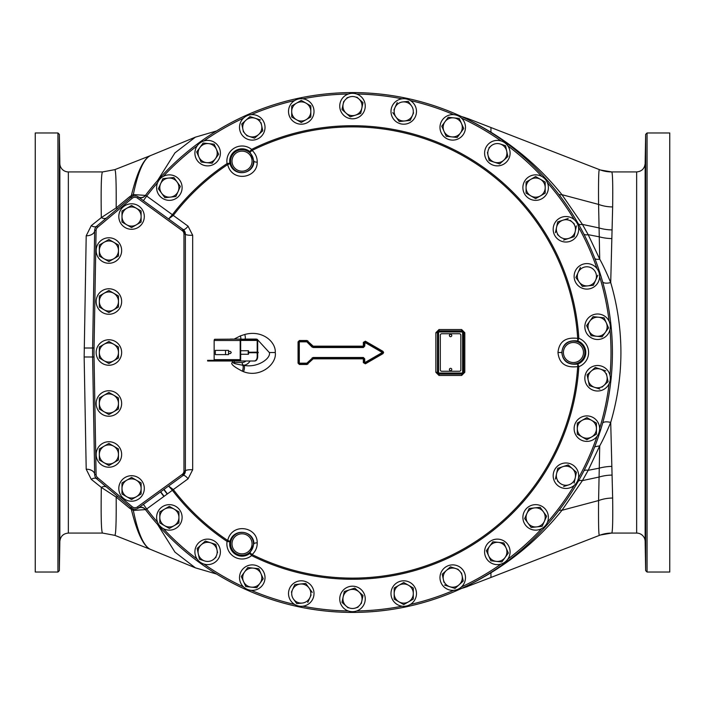 <?xml version="1.0" encoding="UTF-8"?>
<svg xmlns="http://www.w3.org/2000/svg" width="705" height="705" viewBox="0 0 705 705"><rect width="100%" height="100%" fill="white"/><g stroke="black" fill="none" stroke-linecap="round" stroke-linejoin="round"><path stroke-width="1.06" d="M96.153 403.489A12.743 12.743 0 0 1 108.896 390.737A12.743 12.743 0 0 1 121.648 403.489A12.743 12.743 0 0 1 108.896 416.232A12.743 12.743 0 0 1 96.153 403.489M118.458 397.964L108.896 392.447L118.458 397.964L118.458 409.006L108.896 414.531L99.334 409.006L108.896 414.531M108.834 392.482L99.396 397.928M108.958 414.496L118.396 409.041M188.05 478.836L192.676 469.759L192.676 235.241L188.05 226.164L173.289 215.439A225.618 225.618 0 0 1 227.697 164.547A2.829 1.075 168.7 0 0 229.848 163.137C233.399 177.722 254.082 174.382 253.888 161.163L249.834 151.593A2.829 1.075 131.3 0 0 252.126 150.438A225.618 225.618 0 0 1 577.677 338.391C565.63 336.928 559.065 341.634 557.972 352.5C559.065 363.366 565.63 368.072 577.677 366.609A225.618 225.618 0 0 1 252.126 554.562C255.633 551.248 257.316 547.344 257.202 542.868C257.598 526.732 232.015 522.22 227.697 540.453A225.618 225.618 0 0 1 173.307 489.578L188.05 478.836A5.666 2.115 54 0 0 183.044 475.54A5.666 5.666 0 0 0 185.38 470.958L185.38 234.042A5.666 5.666 0 0 0 183.044 229.46L138.268 196.933A5.666 5.666 0 0 0 131.297 197.171L96.7 226.208A5.666 5.666 0 0 0 94.673 230.447L92.619 347.962A259.916 259.916 0 0 0 92.619 357.038L94.673 474.553A5.666 5.666 0 0 0 96.7 478.792L131.297 507.829A5.666 5.666 0 0 0 138.268 508.067L183.177 475.434M138.33 508.023L137.951 508.287A5.666 5.666 0 0 1 134.955 509.151A5.666 5.666 0 0 0 137.951 508.287A5.666 5.666 0 0 1 145.477 509.653L146.71 508.939A258.506 258.506 0 0 0 157.603 522.326M182.207 474.395A4.248 4.248 0 0 0 183.961 470.958L183.961 234.042A4.248 4.248 0 0 0 182.207 230.606L137.431 198.079A4.248 4.248 0 0 0 132.205 198.255L97.607 227.292A4.248 4.248 0 0 0 96.091 230.473L94.038 347.988A258.506 258.506 0 0 0 94.038 357.012L96.091 474.527A4.248 4.248 0 0 0 97.607 477.708L132.205 506.745A4.248 4.248 0 0 0 137.431 506.921L182.207 474.395L183.044 475.54L185.362 471.354M192.676 235.241A5.666 1.251 -0 0 1 185.38 234.042L183.044 229.46L168.574 218.947L173.289 215.439L172.39 214.717L168.574 218.947L137.951 196.713A5.666 5.666 0 0 0 134.955 195.849L135.386 195.867M183.177 229.566L183.044 229.46A5.666 2.115 -54 0 0 188.05 226.164M140.454 197.559A5.666 5.666 -57.8 0 1 138.524 197.021A5.666 5.666 -57.8 0 0 140.454 197.559A5.666 5.666 0 0 1 137.977 196.713A5.666 5.666 0 0 0 145.477 195.347A259.916 259.916 0 0 1 527.763 160.564A259.916 259.916 0 0 1 527.763 544.436A259.916 259.916 0 0 1 145.477 509.653M140.454 507.441A5.666 5.666 0 0 0 137.977 508.287M143.379 504.357L146.71 508.939L172.39 490.283L168.574 486.053L173.289 489.561L172.39 490.283A226.763 226.763 0 0 0 227.063 541.414A15.166 15.166 0 0 0 251.614 555.593L249.834 553.407L253.888 543.837C254.082 530.618 233.399 527.278 229.848 541.863A2.829 1.075 11.3 0 0 227.697 540.453L227.063 541.414L229.848 541.863A12.346 12.346 0 0 0 249.834 553.407A2.829 1.075 48.7 0 1 252.126 554.562L251.614 555.593A226.763 226.763 0 0 0 578.823 366.679A15.166 15.166 0 0 0 578.823 338.321L577.818 340.956C568.045 339.872 562.722 343.723 561.841 352.5C562.722 361.277 568.045 365.128 577.818 364.044L577.677 366.609L578.823 366.679L577.818 364.044A12.346 12.346 0 0 0 577.818 340.956L577.677 338.391L578.823 338.321A226.763 226.763 0 0 0 251.614 149.407A15.166 15.166 0 0 0 227.063 163.586L229.848 163.137A12.346 12.346 0 0 1 249.834 151.593L251.614 149.407L252.126 150.438C255.633 153.752 257.316 157.656 257.202 162.132A2.829 0.969 1.8 0 1 253.888 161.163M257.202 162.132C257.598 178.268 232.007 182.78 227.697 164.547L227.063 163.586A226.763 226.763 0 0 0 172.39 214.717L146.71 196.06L143.379 200.643M232.43 360.995L232.342 362.458C230.279 363.736 233.602 366.644 242.317 371.183L243.516 371.694C260.709 378.294 277.074 363.639 275.258 352.5C276.087 342.348 262.798 329.57 244.767 334.478L240.405 335.888L234.183 339.07M298.065 341.863L298.065 363.137L299.422 364.494L306.957 364.494L313.17 358.836L363.339 358.836L363.339 362.643L365.375 363.815L382.938 353.672L383.617 352.5L382.938 351.328L365.375 341.185L363.339 342.357L363.339 346.164L313.17 346.164L306.957 340.506L299.422 340.506L298.065 341.863L299.246 341.176M435.849 352.5L435.849 332.716L439.021 329.543L461.634 329.543L464.807 332.716L464.807 372.284L461.634 375.457L439.021 375.457L435.849 372.284L435.849 352.5M192.676 469.759A5.666 1.251 0 0 0 185.38 470.958L183.961 470.958M234.227 360.995L234.236 362.529C231.998 362.987 234.791 363.877 242.599 365.19L243.833 365.375C258.092 368.142 271.337 357.911 269.301 352.5L257.457 339.607M232.342 362.458L242.15 362.529A2.829 2 90 0 0 243.463 365.19A12.69 8.971 -90 0 0 250.125 360.995M240.405 335.888A4.283 1.322 -107.7 0 1 240.819 339.07M244.767 334.478A4.944 1.586 -109 0 1 245.005 339.017L244.706 339.07M255.404 339.07L244.899 339.07M243.516 371.694A6.75 2.776 114.4 0 0 243.833 365.375L242.599 365.19A6.424 2.591 113.8 0 1 242.317 371.183M257.677 356.748A4.248 3.005 90 0 1 254.672 360.995L254.188 360.995A4.248 3.005 -90 0 0 257.193 356.748L257.677 356.748L257.677 352.852L256.444 352.852L256.426 352.271L256.426 352.729L248.178 352.729L248.178 352.271L248.178 352.729M257.193 339.281L257.193 340.436L256.505 339.757L241.357 339.757L240.669 340.436L257.193 340.436L257.193 352.148L257.677 352.148L257.677 340.489A1.419 1.005 90 0 0 257.193 339.281L230.412 339.07M208.451 360.995L207.623 360.995L207.623 360.317L208.451 360.317L208.451 360.995L254.188 360.995M239.665 360.995A1.419 1.005 -90 0 0 240.669 359.585L240.669 339.281L256.444 339.07M257.193 352.148L248.178 352.271M257.193 352.852L257.193 356.748M208.451 360.317L239.709 360.317A0.679 0.485 90 0 0 240.185 359.638L240.185 340.489L214.153 340.489A1.419 1.005 -90 0 1 214.628 339.281L241.418 339.07M214.153 340.489L214.153 359.638L240.185 359.638M213.668 360.317A0.679 0.485 90 0 0 214.153 359.638M240.185 340.489A1.419 1.005 -90 0 1 240.669 339.281M228.543 351.442L230.473 351.442L231.266 352.5L230.473 353.558L228.543 353.558M228.543 354.624L228.543 350.376L215.333 350.376L215.333 354.624L228.543 354.624M225.521 354.624L225.521 350.376M240.669 355.117L241.013 354.271M241.013 350.729L240.669 349.883M298.065 363.137L299.361 363.833L306.895 363.833L313.126 358.166L363.357 358.166L364.036 358.845L364.036 362.652A0.679 0.679 0 0 0 365.058 363.242L382.982 352.5L365.058 341.758A0.679 0.679 0 0 0 364.036 342.348L364.036 346.155L363.357 346.834L313.126 346.834A0.679 0.679 0 0 1 312.703 346.684L307.38 341.37A0.679 0.679 0 0 0 306.895 341.167L299.361 341.167L298.682 341.846L298.682 363.154A0.679 0.679 0 0 0 299.361 363.833L299.422 364.494M299.422 340.506L299.361 341.167A0.679 0.679 0 0 0 298.682 341.846L299.299 341.837L299.299 363.163L306.842 363.163L313.073 357.488L363.366 357.488L364.732 358.854L364.732 362.67L364.036 362.652A0.679 0.679 0 0 0 365.058 363.242L382.639 353.09A0.679 0.679 0 0 0 382.639 351.91L365.058 341.758L364.732 346.146L363.366 347.512L313.073 347.512L307.38 341.37A0.679 0.679 0 0 0 306.895 341.167L299.361 341.167A0.679 0.679 0 0 0 298.682 341.846L298.682 363.154A0.679 0.679 0 0 0 299.361 363.833L298.682 363.154M306.957 340.506L306.842 341.837L307.909 340.903M313.17 346.164L312.641 346.64L313.126 346.834L313.17 346.164M364.732 346.146L363.339 346.164L363.357 346.834L313.126 346.834L313.073 347.512M363.339 342.357L364.732 342.33L382.339 352.5L382.938 351.328M382.938 353.672L382.639 353.09A0.679 0.679 0 0 0 382.639 351.91M363.339 362.643L364.036 362.652M312.112 357.893L313.17 358.836L313.126 358.166L363.357 358.166L363.339 358.836L364.027 358.783M307.909 364.097L306.842 363.163L306.895 363.833A0.679 0.679 0 0 0 307.38 363.63M306.957 364.494L306.895 363.833M312.112 347.107L306.842 341.837L299.299 341.837L299.361 341.167M364.732 358.854L364.036 358.845M382.639 353.09L382.339 352.5L364.732 362.67L365.375 363.815M313.073 357.488L313.126 358.166M363.366 357.488L363.357 358.166M363.366 347.512L363.357 346.834M439.1 330.909L439.241 330.901A1.771 1.771 0 0 0 437.479 332.672L437.479 372.328L435.849 372.284M438.545 332.672L438.545 372.328A0.705 0.705 0 0 0 439.241 373.033L461.907 373.033A0.705 0.705 0 0 0 462.612 372.328L462.612 332.672A0.705 0.705 0 0 0 461.907 331.967L439.241 331.967A0.705 0.705 0 0 0 438.545 332.672L435.849 332.716M463.67 332.522L463.678 332.672A1.771 1.771 0 0 0 461.907 330.901L439.241 330.901L439.021 329.543M461.907 331.967L461.634 329.543M438.545 372.328L437.479 372.328A1.771 1.771 0 0 0 439.241 374.099L461.916 374.099A1.771 1.771 0 0 0 463.678 372.328L463.678 332.672L464.807 332.716M462.612 372.328L464.807 372.284M461.907 373.033L461.634 375.457M439.241 373.033L439.021 375.457M460.85 369.852L460.841 335.148A1.419 1.419 0 0 0 459.431 333.729L441.727 333.738A1.419 1.419 0 0 0 440.308 335.148L440.317 369.852A1.419 1.419 0 0 0 441.727 371.271L459.431 371.262A1.419 1.419 0 0 0 460.85 369.852M449.385 335.501A1.19 1.19 0 0 0 450.574 336.69A1.19 1.19 0 0 0 451.764 335.501A1.19 1.19 0 0 0 450.574 334.311A1.19 1.19 0 0 0 449.385 335.501M449.393 369.499A1.19 1.19 0 0 0 450.583 370.689A1.19 1.19 0 0 0 451.773 369.499A1.19 1.19 0 0 0 450.583 368.31A1.19 1.19 0 0 0 449.393 369.499M157.603 182.674A258.506 258.506 0 0 0 146.71 196.06L145.477 195.347M133.113 196.149A8.495 1.463 70.2 0 0 133.333 194.545L145.424 195.408M132.064 196.633L131.359 195.567L133.333 194.545C138.039 171.597 143.776 158.607 150.544 155.585C143.573 158.607 137.175 171.941 131.359 195.567L129.5 196.871A8.495 2.194 50 0 0 131.201 197.25M117.788 208.513A8.495 1.674 50 0 1 116.175 207.904L129.5 196.871M94.664 474.104A8.495 5.49 -1 0 0 86.204 469.213L84.151 356.977L86.204 235.787L91.262 225.662L101.317 217.607L116.175 207.904C116.343 182.551 115.876 169.799 114.774 169.667M94.664 230.896A8.495 5.49 1 0 1 86.204 235.787M96.523 478.642A8.495 4.547 -50 0 0 91.262 479.338L86.204 469.213M106.517 487.032A8.495 4.979 -50 0 0 101.317 487.393L91.262 479.338M117.788 496.487A8.495 1.674 -50 0 0 116.175 497.096L101.317 487.393C100.859 517.259 101.291 532.486 102.604 533.077L68.35 533.077L68.35 171.923A8.495 8.495 0 0 1 59.855 163.569L59.343 134.364L57.933 132.972L57.933 572.028L35.25 572.028L35.25 132.972L57.933 132.972M131.201 507.75A8.495 2.194 -50 0 0 129.5 508.129L116.175 497.096C116.343 522.449 115.876 535.201 114.774 535.333M133.113 508.851A8.495 1.463 -70.3 0 1 133.333 510.455L129.5 508.129M145.424 509.592L133.333 510.455C138.048 533.412 143.785 546.401 150.553 549.415L195.461 567.877M153.443 497.069L142.912 504.718L153.443 497.069M154.263 496.47L142.912 504.718M466.005 586.322L466.922 585.881M461.731 588.349A44.618 44.424 -90 0 0 467.274 586.542L466.516 586.102C473.469 582.832 481.612 578.391 490.944 572.786A8.495 4.151 58.1 0 0 490.195 572.953M558.572 510.913A8.495 4.239 37.6 0 1 561.973 510.279L582.409 480.607L588.199 470.305L599.726 445.851L598.58 500.559L561.973 510.279C542.101 535.051 518.422 555.884 490.944 572.786L490.944 577.457L467.274 586.542M594.676 446.803L599.726 445.851C602.978 439.99 606.644 432.174 610.715 422.401L612.654 498.047A33.99 27.398 179.4 0 0 598.58 500.559C598.386 523.762 598.66 535.368 599.4 535.368L599.4 535.368A33.99 33.981 -109.5 0 1 600.352 535.016L600.352 535.016A33.99 33.981 -109.5 0 1 611.693 533.077L636.65 533.077A8.495 8.495 0 0 1 645.145 541.431L645.145 163.569L645.145 541.431L645.657 570.636L645.657 134.364L645.145 163.569C644.573 168.654 641.744 171.438 636.65 171.923L611.693 171.923C612.619 172.505 612.936 184.172 612.654 206.926L610.715 282.599A8.495 3.181 -15.8 0 1 602.634 281.868M605.798 171.412A33.99 33.981 90 0 0 611.658 171.923L600.352 169.984A33.99 33.981 109.5 0 0 600.352 169.984A33.99 33.981 109.5 0 1 599.4 169.632L599.4 169.623C598.66 169.632 598.386 181.229 598.58 204.415L599.726 259.149C602.978 265.001 606.635 272.817 610.715 282.599C624.313 329.2 624.313 375.8 610.715 422.401A8.495 3.181 15.8 0 0 602.634 423.132M611.87 238.581A33.99 21.441 -178.3 0 1 599.171 236.801L588.182 234.668L599.726 259.149A8.495 3.111 -21.3 0 1 594.8 258.427M583.828 233.989A8.495 3.534 -27.2 0 0 588.182 234.668L582.409 224.393A8.495 3.754 -29.8 0 1 578.259 223.696M612.143 229.918A33.99 23.071 -178.6 0 1 598.95 227.926L582.409 224.393L561.947 194.686C542.083 169.94 518.413 149.116 490.944 132.214A8.495 4.151 -58.1 0 1 490.187 132.047M611.693 171.923A33.99 33.981 109.5 0 1 600.352 169.984L490.944 127.534L490.944 132.214C481.682 126.644 473.54 122.212 466.516 118.898L466.005 118.669M490.944 127.534L467.362 118.387L466.516 118.898L466.913 119.119M461.537 116.554L467.274 118.458A44.618 44.424 -90 0 0 461.731 116.651M216.567 130.963L195.364 137.167L174.937 152.879L157.532 180.612M195.364 137.167L150.544 155.585M106.517 217.968A8.495 4.979 50 0 1 101.317 217.607C100.859 187.742 101.291 172.513 102.604 171.923L68.35 171.923M96.523 226.358A8.495 4.547 50 0 1 91.262 225.662M132.064 508.367L131.359 509.433C137.184 533.077 143.573 546.41 150.553 549.415M157.567 524.423L174.963 552.138L195.382 567.842L216.567 574.037M612.654 498.047C612.936 520.819 612.619 532.495 611.693 533.077A33.99 33.981 -90 0 0 605.798 533.588M645.542 329.667C645.436 339.713 645.348 339.713 645.269 329.667C645.383 319.621 645.472 319.621 645.542 329.667C645.436 339.713 645.348 339.713 645.269 329.667C645.383 319.621 645.472 319.621 645.542 329.667M645.542 283.41C645.436 294.364 645.348 295.518 645.269 286.873C645.383 275.919 645.472 274.765 645.542 283.41L645.454 277.347M645.366 292.927L645.269 286.873M645.542 240.617L645.463 236.316M645.339 251.782L645.278 246.741M645.542 203.428L645.313 216.074L645.542 203.428M645.542 173.721L645.524 172.02M645.287 187.574L645.278 185.433M645.542 152.976L645.533 152.209M645.278 167.79L645.278 166.671M645.542 142.243L645.269 157.426M645.269 157.629L645.542 142.057M645.41 157.629L645.278 165.904M645.472 173.13L645.454 173.888M645.445 174.003L645.419 175.351M645.41 175.501L645.401 176.003M645.392 176.497L645.375 177.545M645.375 177.554L645.278 184.692M645.278 184.842L645.278 185.3M645.419 202.547L645.357 205.384M645.339 206.398L645.278 211.236M645.278 211.861L645.278 212.399M645.278 212.566L645.269 213.148M645.278 214.84L645.278 215.466M645.41 237.312L645.392 238.061M645.383 238.175L645.366 238.951M645.357 239.55L645.322 241.471M645.304 242.687L645.295 243.666M645.287 244.706L645.278 245.261M645.278 245.948L645.278 246.574M645.278 249.438L645.278 250.301M645.357 279.224L645.331 280.713M645.331 280.801L645.313 282M645.304 282.159L645.287 283.886M645.278 285.111L645.278 286.23M645.269 287.622L645.269 288.142M645.269 288.777L645.278 289.341M645.287 290.936L645.304 291.993M645.331 323.93L645.295 326.159M645.295 326.292L645.287 327.34M645.278 327.552L645.278 327.992M645.269 329.755L645.269 330.363M645.269 331.491L645.278 332.161M645.278 332.284L645.278 332.883M645.278 333.359L645.295 334.549M645.295 334.672L645.304 335.139M645.304 335.28L645.322 336.338M645.542 562.951L645.269 547.371L645.542 562.951M645.542 552.597L645.269 537.404L645.533 552.79M645.542 532.204L645.269 518.166L645.524 532.971M645.269 518.166L645.287 517.426M645.542 502.806L645.269 490.618L645.507 504.498M645.269 490.618L645.313 488.926M645.542 465.864L645.339 453.218L645.542 465.864M645.542 423.238L645.454 427.653M645.269 416.479L645.366 412.072M645.542 377.069C645.436 385.705 645.348 384.551 645.269 373.597C645.383 364.961 645.472 366.115 645.542 377.069L645.428 383.123M645.269 375.43L645.383 367.587M645.322 368.926L645.313 369.411M645.278 376.585L645.278 377.378M645.287 378.285L645.304 379.863M645.313 380.004L645.339 381.59M645.304 413.227L645.287 414.135M645.278 415.078L645.269 416.276M645.269 418.127L645.278 418.902M645.278 419.026L645.278 419.642M645.287 421.096L645.304 422.868M645.313 423.018L645.348 425.185M645.348 425.309L645.366 426.049M645.375 426.269L645.392 426.728M645.287 454.249L645.278 454.945M645.278 455.641L645.269 456.153M645.278 459.598L645.348 465.071M645.348 465.185L645.375 466.252M645.269 492.09L645.278 493.623M645.287 494.496L645.401 501.722M645.401 501.881L645.41 502.409M645.278 519.717L645.278 520.184M645.278 520.563L645.401 528.891M645.401 529.058L645.445 531.068M645.472 531.993L645.507 532.76M645.278 539.096L645.41 547.371M645.269 547.573L645.542 562.757M647.067 132.972L669.75 132.972L669.75 572.028L647.067 572.028L647.067 132.972L645.657 134.364M59.458 562.951L59.731 547.371L59.458 562.951M59.458 552.597L59.731 537.404L59.467 552.79M59.458 532.204L59.731 518.166L59.476 532.971M59.731 518.166L59.714 517.426M59.458 502.806L59.731 490.618L59.502 504.498M59.731 490.618L59.687 488.926M59.458 465.864L59.661 453.218L59.458 465.864M59.458 423.238L59.546 427.653M59.731 416.479L59.634 412.072M59.458 377.069C59.564 385.705 59.652 384.551 59.731 373.597C59.617 364.961 59.528 366.115 59.458 377.069L59.572 383.123M59.731 373.597L59.617 367.587M59.678 368.926L59.687 369.411M59.714 371.2L59.722 371.817M59.731 374.637L59.731 375.43M59.722 376.585L59.722 377.378M59.714 378.285L59.696 379.863M59.687 380.004L59.661 381.59M59.696 413.227L59.714 414.135M59.722 415.078L59.731 416.276M59.731 418.127L59.722 418.902M59.722 419.026L59.722 419.634M59.714 421.096L59.696 422.868M59.687 423.018L59.652 425.185M59.652 425.309L59.634 426.049M59.625 426.269L59.608 426.728M59.714 454.249L59.722 454.945M59.722 455.641L59.731 456.153M59.722 459.598L59.652 465.071M59.652 465.185L59.625 466.252M59.731 492.09L59.722 493.623M59.714 494.496L59.599 501.722M59.599 501.881L59.59 502.409M59.722 519.717L59.722 520.184M59.722 520.563L59.599 528.891M59.599 529.058L59.555 531.068M59.528 531.993L59.493 532.76M59.722 539.096L59.59 547.371M59.731 547.573L59.458 562.757M59.458 329.667C59.564 339.713 59.652 339.713 59.731 329.667C59.617 319.621 59.528 319.621 59.458 329.667C59.564 339.713 59.652 339.713 59.731 329.667C59.617 319.621 59.528 319.621 59.458 329.667M59.458 283.41C59.564 294.364 59.652 295.518 59.731 286.873C59.617 275.919 59.528 274.765 59.458 283.41L59.546 277.347M59.634 292.927L59.731 286.873M59.458 240.617L59.537 236.316M59.661 251.782L59.722 246.741M59.458 203.428L59.687 216.074L59.458 203.428M59.458 173.721L59.476 172.02M59.714 187.574L59.722 185.433M59.458 152.976L59.467 152.209M59.722 167.79L59.722 166.671M59.458 142.243L59.731 157.426M59.731 157.629L59.458 142.057M59.59 157.629L59.722 165.904M59.528 173.13L59.546 173.888M59.555 174.003L59.581 175.36M59.59 175.501L59.599 176.003M59.608 176.497L59.625 177.545M59.625 177.554L59.722 184.287M59.722 184.842L59.722 185.3M59.581 202.547L59.599 203.04M59.599 203.199L59.643 205.384M59.661 206.398L59.722 211.72M59.722 211.861L59.722 212.399M59.722 212.566L59.731 213.148M59.722 214.84L59.722 215.466M59.59 237.312L59.608 238.061M59.617 238.175L59.634 238.951M59.643 239.55L59.678 241.471M59.696 242.687L59.705 243.666M59.714 244.706L59.722 245.261M59.722 245.948L59.722 246.574M59.722 249.438L59.722 250.301M59.643 279.224L59.669 280.713M59.669 280.801L59.687 282M59.696 282.159L59.714 283.886M59.722 285.111L59.722 286.23M59.731 287.622L59.731 288.142M59.731 288.777L59.722 289.341M59.714 290.936L59.696 291.993M59.669 323.939L59.705 326.177M59.705 326.292L59.714 327.34M59.722 327.552L59.722 327.992M59.731 329.755L59.731 330.363M59.731 331.491L59.722 332.161M59.722 332.284L59.722 332.883M59.722 333.359L59.705 334.549M59.705 334.672L59.696 335.139M59.696 335.28L59.678 336.338M170.698 200.282A12.743 12.743 0 0 1 156.686 188.931A12.743 12.743 0 0 1 168.028 174.928A12.743 12.743 0 0 1 182.04 186.27A12.743 12.743 0 0 1 170.698 200.282M173.069 196.827L175.853 196.536L176.99 193.981M179.211 189.002L180.348 186.446L178.7 184.181M175.501 179.775L173.853 177.519L171.068 177.81M165.657 178.374L162.873 178.673L158.413 188.693M158.422 188.817L164.873 197.691L167.658 197.4M178.101 191.496L175.853 196.536L164.873 197.691L158.378 188.755L162.873 178.673L173.853 177.519L180.348 186.446L178.101 191.496A9.562 9.562 0 0 1 161.63 193.223A9.562 9.562 0 0 1 168.363 178.092A9.562 9.562 0 0 1 178.101 191.496M206.318 165.807A12.743 12.743 0 0 1 194.977 151.795A12.743 12.743 0 0 1 208.98 140.454A12.743 12.743 0 0 1 220.33 154.465A12.743 12.743 0 0 1 206.318 165.807M212.143 163.216L218.629 154.28L212.143 163.216L206.653 162.643L212.143 163.216M218.603 154.219L214.144 144.199L208.645 143.617L203.155 143.044L196.713 151.919M196.669 151.972L201.163 162.062L206.653 162.643L201.163 162.062L196.669 151.972L203.155 143.044L214.144 144.199L218.629 154.28M216.382 149.24A9.562 9.562 0 0 1 206.653 162.643A9.562 9.562 0 0 1 199.912 147.512A9.562 9.562 0 0 1 216.382 149.24M248.327 139.493A12.743 12.743 0 0 1 240.141 123.428A12.743 12.743 0 0 1 256.206 115.25A12.743 12.743 0 0 1 264.393 131.306A12.743 12.743 0 0 1 248.327 139.493M251.905 137.308L254.558 138.171L262.771 130.786L262.189 128.046M261.053 122.714L262.771 130.786L254.558 138.171L246.724 135.624M260.401 119.956L249.967 116.572L241.815 123.913M241.762 123.957L242.908 129.359L241.762 123.957L249.967 116.572L260.471 119.982M243.481 132.02L242.908 129.359A9.562 9.562 0 0 1 255.219 118.273A9.562 9.562 0 0 1 258.664 134.479A9.562 9.562 0 0 1 242.908 129.359M294.893 122.485A12.743 12.743 0 0 1 290.222 105.08A12.743 12.743 0 0 1 307.636 100.41A12.743 12.743 0 0 1 312.306 117.823A12.743 12.743 0 0 1 294.893 122.485M310.764 105.891L301.264 100.41L310.826 105.926L310.826 116.968L301.264 122.494L296.479 119.735L301.264 122.494L310.764 117.004M296.479 119.735A9.562 9.562 0 0 1 296.479 103.168A9.562 9.562 0 0 1 310.826 111.452A9.562 9.562 0 0 1 296.479 119.735L291.703 116.968L291.703 105.926L301.264 100.41L291.764 105.891M291.703 116.968L294.126 118.369M343.969 115.541A12.743 12.743 0 0 1 343.027 97.537A12.743 12.743 0 0 1 361.031 96.594A12.743 12.743 0 0 1 361.973 114.598A12.743 12.743 0 0 1 343.969 115.541M350.27 116.845L355.452 115.162L350.2 116.863L341.995 109.478L343.15 104.076L342.013 109.407M358.043 114.316L360.704 113.452L361.286 110.72M362.952 102.604L358.898 98.956L363.005 102.657L361.85 108.05L362.987 102.727M356.871 97.131L358.898 98.956A9.562 9.562 0 0 1 361.85 108.05L360.704 113.452L355.452 115.162A9.562 9.562 0 0 1 343.15 104.076L343.714 101.414M346.957 97.81L349.548 96.973A9.562 9.562 0 0 1 358.898 98.956M342.048 109.522L346.102 113.17M348.129 114.994L350.2 116.863M361.85 108.05A9.562 9.562 0 0 1 355.452 115.162M343.15 104.076A9.562 9.562 0 0 1 349.548 96.973M393.425 118.942A12.743 12.743 0 0 1 396.245 101.141A12.743 12.743 0 0 1 414.046 103.961A12.743 12.743 0 0 1 411.226 121.762A12.743 12.743 0 0 1 393.425 118.942M399.321 121.533L410.231 120.388L412.469 115.338L410.231 120.388L399.242 121.533L392.755 112.606L395.998 117.074A9.562 9.562 0 0 1 395.003 107.557L397.25 102.516L395.003 107.557A9.562 9.562 0 0 1 402.74 101.943L408.23 101.361L411.473 105.829A9.562 9.562 0 0 1 404.74 120.96A9.562 9.562 0 0 1 395.998 117.074M413.579 112.853L412.469 115.338M409.869 103.626L408.23 101.361M408.16 101.37L402.74 101.943A9.562 9.562 0 0 1 411.473 105.829M393.892 110.05L395.003 107.557M397.602 119.277L399.242 121.533M441.092 132.558A12.743 12.743 0 0 1 447.552 115.726A12.743 12.743 0 0 1 464.375 122.185A12.743 12.743 0 0 1 457.915 139.017A12.743 12.743 0 0 1 441.092 132.558M459.228 118.44L448.239 117.286L459.228 118.44L463.714 128.522L457.228 137.457L446.247 136.303L441.753 126.213L446.247 136.303L457.148 137.449M457.228 137.457L463.67 128.583M463.714 128.522L459.255 118.502M441.753 126.213L448.239 117.286L441.797 126.16M460.471 132.989A9.562 9.562 0 0 1 444 131.262A9.562 9.562 0 0 1 453.738 117.858A9.562 9.562 0 0 1 460.471 132.989M484.881 155.779A12.743 12.743 0 0 1 494.699 140.665A12.743 12.743 0 0 1 509.821 150.482A12.743 12.743 0 0 1 500.004 165.596A12.743 12.743 0 0 1 484.881 155.779M507.838 156.475L505.555 145.741L507.856 156.545L499.651 163.93L489.147 160.52L488.001 155.118L489.147 160.52L499.651 163.93L501.722 162.062M488.926 147.847L490.953 146.023A9.562 9.562 0 0 1 500.303 144.031L505.555 145.741L500.303 144.031A9.562 9.562 0 0 1 503.749 160.238L507.803 156.589M503.749 160.238A9.562 9.562 0 0 1 488.001 155.118L487.428 152.456M488.001 155.118A9.562 9.562 0 0 1 490.953 146.023M522.89 187.6A12.743 12.743 0 0 1 535.641 174.858A12.743 12.743 0 0 1 548.384 187.6A12.743 12.743 0 0 1 535.641 200.352A12.743 12.743 0 0 1 522.89 187.6M526.071 193.126L535.641 198.643L526.071 193.126L526.071 182.084L530.856 179.317L535.641 176.558L545.203 182.084L535.641 176.558M535.703 198.607L545.132 193.161M535.571 176.594L530.856 179.317A9.562 9.562 0 0 1 545.203 187.6L545.203 193.126L535.641 198.643M528.494 180.683L526.071 182.084M545.203 182.084L545.203 187.6A9.562 9.562 0 0 1 530.856 195.884A9.562 9.562 0 0 1 530.856 179.317M553.451 226.631A12.743 12.743 0 0 1 568.574 216.814A12.743 12.743 0 0 1 578.391 231.936A12.743 12.743 0 0 1 563.269 241.753A12.743 12.743 0 0 1 553.451 226.631M563.692 240.061L568.873 238.378A9.562 9.562 0 0 1 559.523 236.387L557.496 234.562M571.464 237.532L574.126 236.668L576.408 225.944M570.292 220.357L574.346 223.996M568.212 218.479L562.96 220.189L568.212 218.479M560.369 221.026L557.717 221.89L555.434 232.624M555.417 232.694L557.717 221.89L562.96 220.189A9.562 9.562 0 0 1 575.271 231.266L574.126 236.668L563.621 240.079M576.417 225.873L575.271 231.266A9.562 9.562 0 0 1 568.873 238.378M559.523 236.387A9.562 9.562 0 0 1 562.96 220.189M575.227 271.161A12.743 12.743 0 0 1 592.059 264.701A12.743 12.743 0 0 1 598.519 281.533A12.743 12.743 0 0 1 581.687 287.993A12.743 12.743 0 0 1 575.227 271.161M575.888 277.506L582.383 286.433L575.888 277.506L580.382 267.415L575.888 277.506M582.453 286.424L593.363 285.278L597.858 275.197L593.363 285.278L582.383 286.433M587.873 285.86A9.562 9.562 0 0 1 578.135 272.456A9.562 9.562 0 0 1 594.615 270.729A9.562 9.562 0 0 1 587.873 285.86M587.274 319.25A12.743 12.743 0 0 1 605.075 316.43A12.743 12.743 0 0 1 607.895 334.232A12.743 12.743 0 0 1 590.094 337.052A12.743 12.743 0 0 1 587.274 319.25M586.604 325.587L591.098 335.677L586.604 325.587L593.09 316.651L586.604 325.587M591.169 335.686L602.079 336.831L608.565 327.895L604.079 317.805L608.565 327.895L602.079 336.831L591.098 335.677M604 317.796L593.169 316.66M593.09 316.651L604.079 317.805M596.589 336.25A9.562 9.562 0 0 1 589.847 321.119A9.562 9.562 0 0 1 606.318 322.855A9.562 9.562 0 0 1 596.589 336.25M589.054 368.786A12.743 12.743 0 0 1 607.058 369.728A12.743 12.743 0 0 1 606.115 387.732A12.743 12.743 0 0 1 588.111 386.789A12.743 12.743 0 0 1 589.054 368.786M587.098 374.919L588.234 380.251L587.08 374.849L591.187 371.156L587.142 374.796M588.798 382.912L589.38 385.644L599.814 389.037M608.071 381.599L606.943 376.267L608.089 381.669L601.955 387.186M606.37 373.606L606.943 376.267A9.562 9.562 0 0 1 603.982 385.362L608.036 381.722M599.885 389.063L589.38 385.644L588.234 380.251A9.562 9.562 0 0 1 591.187 371.156L595.293 367.455L605.789 370.874L595.355 367.481M595.293 367.455L593.213 369.332M603.982 385.362A9.562 9.562 0 0 1 588.234 380.251M591.187 371.156A9.562 9.562 0 0 1 606.943 376.267M580.497 417.616A12.743 12.743 0 0 1 597.91 422.277A12.743 12.743 0 0 1 593.249 439.691A12.743 12.743 0 0 1 575.835 435.029A12.743 12.743 0 0 1 580.497 417.616M577.307 434.174L582.092 436.933L577.307 434.174L577.307 423.132L586.877 417.607L577.377 423.097M584.454 438.298L586.877 439.691L596.377 434.209M596.439 423.132L586.877 417.607L596.439 423.132L596.439 434.174L586.877 439.691L582.092 436.933A9.562 9.562 0 0 1 582.092 420.374A9.562 9.562 0 0 1 596.439 428.649A9.562 9.562 0 0 1 582.092 436.933M561.982 463.599A12.743 12.743 0 0 1 578.038 471.777A12.743 12.743 0 0 1 569.86 487.842A12.743 12.743 0 0 1 553.795 479.656A12.743 12.743 0 0 1 561.982 463.599M570.292 466.789L568.212 464.921L557.717 468.332L555.434 479.056M563.692 486.494L568.873 484.811A9.562 9.562 0 0 1 559.523 482.828L557.496 481.004M555.417 479.127L557.717 468.332L568.212 464.921L576.417 472.306L574.126 483.11L576.417 472.306L574.346 470.438M559.523 482.828A9.562 9.562 0 0 1 562.96 466.622A9.562 9.562 0 0 1 575.271 477.708A9.562 9.562 0 0 1 568.873 484.811L563.621 486.521M534.302 504.718A12.743 12.743 0 0 1 548.314 516.069A12.743 12.743 0 0 1 536.972 530.072A12.743 12.743 0 0 1 522.96 518.73A12.743 12.743 0 0 1 534.302 504.718M531.931 508.173L529.147 508.464L528.01 511.019M525.789 515.998L524.652 518.554L526.3 520.819M529.499 525.225L531.147 527.481L533.932 527.19M539.343 526.626L542.127 526.327L546.587 516.307M546.578 516.183L540.127 507.309L537.342 507.6M526.899 513.504L529.147 508.464L540.127 507.309L546.622 516.245L542.127 526.327L531.147 527.481L524.652 518.554L526.899 513.504A9.562 9.562 0 0 1 543.37 511.777A9.562 9.562 0 0 1 536.637 526.908A9.562 9.562 0 0 1 526.899 513.504M498.682 539.193A12.743 12.743 0 0 1 510.023 553.205A12.743 12.743 0 0 1 496.02 564.546A12.743 12.743 0 0 1 484.67 550.534A12.743 12.743 0 0 1 498.682 539.193M492.857 541.784L486.371 550.72L492.857 541.784L498.347 542.356L492.857 541.784M486.397 550.781L490.856 560.801L496.355 561.383L501.845 561.955L508.287 553.081M508.331 553.028L503.837 542.938L498.347 542.356L503.837 542.938L508.331 553.028L501.845 561.955L490.856 560.801L486.371 550.72M488.618 555.76A9.562 9.562 0 0 1 498.347 542.356A9.562 9.562 0 0 1 505.088 557.488A9.562 9.562 0 0 1 488.618 555.76M456.673 565.507A12.743 12.743 0 0 1 464.859 581.572A12.743 12.743 0 0 1 448.794 589.75A12.743 12.743 0 0 1 440.607 573.694A12.743 12.743 0 0 1 456.673 565.507M453.095 567.692L450.442 566.829L442.229 574.214L442.81 576.954M443.947 582.286L442.229 574.214L450.442 566.829L458.276 569.376M444.599 585.044L455.033 588.428L463.185 581.087M463.238 581.043L462.092 575.641L463.238 581.043L455.033 588.428L444.529 585.018M461.519 572.98L462.092 575.641A9.562 9.562 0 0 1 449.781 586.727A9.562 9.562 0 0 1 446.336 570.521A9.562 9.562 0 0 1 462.092 575.641M410.107 582.515A12.743 12.743 0 0 1 414.778 599.92A12.743 12.743 0 0 1 397.364 604.59A12.743 12.743 0 0 1 392.694 587.177A12.743 12.743 0 0 1 410.107 582.515M394.236 599.109L403.736 604.59L394.174 599.074L394.174 588.032L403.736 582.506L408.521 585.265L403.736 582.506L394.236 587.996M408.521 585.265A9.562 9.562 0 0 1 408.521 601.832A9.562 9.562 0 0 1 394.174 593.548A9.562 9.562 0 0 1 408.521 585.265L413.297 588.032L413.297 599.074L403.736 604.59L413.236 599.109M413.297 588.032L410.874 586.63M361.031 589.459A12.743 12.743 0 0 1 361.973 607.463A12.743 12.743 0 0 1 343.969 608.406A12.743 12.743 0 0 1 343.027 590.402A12.743 12.743 0 0 1 361.031 589.459M354.73 588.155L349.548 589.838L354.8 588.137L363.005 595.522L361.85 600.924L362.987 595.593M346.957 590.684L344.296 591.548L343.714 594.28M342.048 602.396L346.102 606.044L341.995 602.343L343.15 596.95L342.013 602.273M348.129 607.869L346.102 606.044A9.562 9.562 0 0 1 343.15 596.95L344.296 591.548L349.548 589.838A9.562 9.562 0 0 1 361.85 600.924L361.286 603.586M358.043 607.19L355.452 608.027A9.562 9.562 0 0 1 346.102 606.044M362.952 595.478L358.898 591.83M356.871 590.006L354.8 588.137M343.15 596.95A9.562 9.562 0 0 1 349.548 589.838M361.85 600.924A9.562 9.562 0 0 1 355.452 608.027M311.575 586.058A12.743 12.743 0 0 1 308.755 603.859A12.743 12.743 0 0 1 290.954 601.039A12.743 12.743 0 0 1 293.774 583.238A12.743 12.743 0 0 1 311.575 586.058M305.679 583.467L294.769 584.612L292.531 589.662L294.769 584.612L305.758 583.467L312.244 592.394L309.001 587.926A9.562 9.562 0 0 1 309.997 597.443L307.75 602.484L309.997 597.443A9.562 9.562 0 0 1 302.26 603.057L296.77 603.639L293.527 599.171A9.562 9.562 0 0 1 300.26 584.04A9.562 9.562 0 0 1 309.001 587.926M291.421 592.147L292.531 589.662M295.131 601.374L296.77 603.639M296.84 603.63L302.26 603.057A9.562 9.562 0 0 1 293.527 599.171M311.108 594.949L309.997 597.443M307.398 585.723L305.758 583.467M263.908 572.442A12.743 12.743 0 0 1 257.448 589.274A12.743 12.743 0 0 1 240.625 582.815A12.743 12.743 0 0 1 247.085 565.983A12.743 12.743 0 0 1 263.908 572.442M245.772 586.56L256.761 587.714L245.772 586.56L241.286 576.478L247.772 567.543L258.753 568.697L263.247 578.787L258.753 568.697L247.852 567.551M247.772 567.543L241.33 576.417M241.286 576.478L245.745 586.498M263.247 578.787L256.761 587.714L263.203 578.84M244.529 572.011A9.562 9.562 0 0 1 261 573.738A9.562 9.562 0 0 1 251.262 587.142A9.562 9.562 0 0 1 244.529 572.011M220.119 549.221A12.743 12.743 0 0 1 210.301 564.335A12.743 12.743 0 0 1 195.179 554.518A12.743 12.743 0 0 1 204.996 539.404A12.743 12.743 0 0 1 220.119 549.221M197.162 548.525L199.444 559.259L197.144 548.455L205.349 541.07L215.853 544.48L216.999 549.882L215.853 544.48L205.349 541.07L203.278 542.938M216.074 557.153L214.047 558.977A9.562 9.562 0 0 1 204.697 560.968L199.444 559.259L204.697 560.968A9.562 9.562 0 0 1 201.251 544.762L197.197 548.411M201.251 544.762A9.562 9.562 0 0 1 216.999 549.882L217.572 552.544M216.999 549.882A9.562 9.562 0 0 1 214.047 558.977M182.11 517.399A12.743 12.743 0 0 1 169.359 530.142A12.743 12.743 0 0 1 156.616 517.399A12.743 12.743 0 0 1 169.359 504.648A12.743 12.743 0 0 1 182.11 517.399M178.929 511.874L169.359 506.357L178.929 511.874L178.929 522.916L174.144 525.683L169.359 528.442L159.797 522.916L169.359 528.442M169.297 506.393L159.868 511.839M169.429 528.406L174.144 525.683A9.562 9.562 0 0 1 159.797 517.399L159.797 511.874L169.359 506.357M176.506 524.317L178.929 522.916M159.797 522.916L159.797 517.399A9.562 9.562 0 0 1 174.144 509.116A9.562 9.562 0 0 1 174.144 525.683M144.305 216.532A12.743 12.743 0 0 1 131.562 229.284A12.743 12.743 0 0 1 118.81 216.532A12.743 12.743 0 0 1 131.562 203.789A12.743 12.743 0 0 1 144.305 216.532M141.123 211.015L131.562 205.49L141.123 211.015L141.123 222.057L131.562 227.574L121.991 222.057L131.562 227.574M131.491 205.534L122.062 210.98M131.624 227.539L141.062 222.093M121.991 222.057L121.991 211.015L131.562 205.49M126.777 208.257A9.562 9.562 0 0 1 141.123 216.532A9.562 9.562 0 0 1 126.777 224.816A9.562 9.562 0 0 1 126.777 208.257M121.648 250.531A12.743 12.743 0 0 1 108.896 263.273A12.743 12.743 0 0 1 96.153 250.531A12.743 12.743 0 0 1 108.896 237.779A12.743 12.743 0 0 1 121.648 250.531M118.458 245.005L108.896 239.488L118.458 245.005L118.458 256.047L108.896 261.573L99.334 256.047L108.896 261.573M108.834 239.524L99.396 244.97M108.958 261.529L118.396 256.082M99.334 256.047L99.334 245.005L108.896 239.488M104.12 242.247A9.562 9.562 0 0 1 118.458 250.531A9.562 9.562 0 0 1 104.12 258.805A9.562 9.562 0 0 1 104.12 242.247M121.648 301.511A12.743 12.743 0 0 1 108.896 314.263A12.743 12.743 0 0 1 96.153 301.511A12.743 12.743 0 0 1 108.896 288.768A12.743 12.743 0 0 1 121.648 301.511M118.458 295.994L108.896 290.469L118.458 295.994L118.458 307.036L113.681 309.795L108.896 312.553L99.334 307.036L108.896 312.553M108.834 290.504L99.396 295.959M108.958 312.518L118.396 307.072M99.334 307.036L99.334 295.994L108.896 290.469M104.12 293.236A9.562 9.562 0 0 1 118.458 301.511A9.562 9.562 0 0 1 104.12 309.795A9.562 9.562 0 0 1 104.12 293.236M121.648 352.5A12.743 12.743 0 0 1 108.896 365.243A12.743 12.743 0 0 1 96.153 352.5A12.743 12.743 0 0 1 108.896 339.757A12.743 12.743 0 0 1 121.648 352.5M118.458 346.975L108.896 341.458L118.458 346.975L118.458 358.025L108.896 363.542L99.334 358.025L108.896 363.542M108.834 341.493L99.396 346.939M108.958 363.507L118.396 358.061M99.334 358.025L99.334 346.975L108.896 341.458M104.12 344.216A9.562 9.562 0 0 1 118.458 352.5A9.562 9.562 0 0 1 104.12 360.784A9.562 9.562 0 0 1 104.12 344.216M121.648 454.469A12.743 12.743 0 0 1 108.896 467.221A12.743 12.743 0 0 1 96.153 454.469A12.743 12.743 0 0 1 108.896 441.727A12.743 12.743 0 0 1 121.648 454.469M118.458 448.953L108.896 443.427L118.458 448.953L118.458 459.995L113.681 462.753L108.896 465.512L99.334 459.995L108.896 465.512M108.834 443.471L99.396 448.918M108.958 465.476L118.396 460.03M99.334 459.995L99.334 448.953L108.896 443.427M104.12 446.195A9.562 9.562 0 0 1 118.458 454.469A9.562 9.562 0 0 1 104.12 462.753A9.562 9.562 0 0 1 104.12 446.195M144.305 488.468A12.743 12.743 0 0 1 131.562 501.211A12.743 12.743 0 0 1 118.81 488.468A12.743 12.743 0 0 1 131.562 475.716A12.743 12.743 0 0 1 144.305 488.468M141.123 482.943L131.562 477.426L141.123 482.943L141.123 493.985L131.562 499.51L121.991 493.985L131.562 499.51M131.491 477.461L122.062 482.907M131.624 499.466L141.062 494.02M121.991 493.985L121.991 482.943L131.562 477.426M126.777 480.184A9.562 9.562 0 0 1 141.123 488.468A9.562 9.562 0 0 1 126.777 496.743A9.562 9.562 0 0 1 126.777 480.184M99.334 409.006L99.334 397.964L108.896 392.447M104.12 395.205A9.562 9.562 0 0 1 118.458 403.489A9.562 9.562 0 0 1 104.12 411.764A9.562 9.562 0 0 1 104.12 395.205M160.493 491.923A237.285 237.285 0 0 0 163.877 496.47M164.027 489.358A232.923 232.923 0 0 0 167.411 493.905M163.921 496.435A237.232 237.232 0 0 1 160.537 491.887M163.974 489.393A232.985 232.985 0 0 0 167.358 493.932M248.222 352.271L248.442 351.196L248.671 352.271M248.671 352.729L248.442 353.804L248.222 352.729M248.75 352.271L248.442 350.729L248.142 352.5L248.442 354.271L248.75 352.729M183.961 234.042L185.38 234.042M182.207 230.606L183.044 229.46M137.431 198.079L138.268 196.933C140.903 198.449 143.353 197.938 145.618 195.4M132.205 198.255L131.297 197.171M97.607 227.292L96.7 226.208M96.091 230.473L94.673 230.447M94.038 347.988L84.151 348.023M94.038 357.012L84.151 356.977M96.091 474.527L94.673 474.553M97.607 477.708L96.7 478.792M132.205 506.745L131.297 507.829M137.431 506.921L138.268 508.067A5.666 5.05 -126 0 1 145.618 509.6M163.234 528.574A258.506 258.506 0 0 0 197.171 559.135M203.983 564.079A258.506 258.506 0 0 0 243.525 586.913M251.218 590.332A258.506 258.506 0 0 0 294.646 604.449M302.877 606.194A258.506 258.506 0 0 0 348.296 610.971M356.704 610.971A258.506 258.506 0 0 0 402.123 606.194M410.354 604.449A258.506 258.506 0 0 0 453.782 590.332M461.475 586.913A258.506 258.506 0 0 0 501.017 564.079M507.829 559.135A258.506 258.506 0 0 0 541.766 528.574M547.397 522.326A258.506 258.506 0 0 0 574.24 485.375M578.444 478.087A258.506 258.506 0 0 0 597.02 436.369M599.62 428.367A258.506 258.506 0 0 0 609.111 383.696M609.992 375.333A258.506 258.506 0 0 0 609.992 329.667M609.111 321.304A258.506 258.506 0 0 0 599.62 276.633M597.02 268.631A258.506 258.506 0 0 0 578.444 226.913M574.24 219.625A258.506 258.506 0 0 0 547.397 182.674M541.766 176.426A258.506 258.506 0 0 0 507.829 145.864M501.017 140.921A258.506 258.506 0 0 0 461.475 118.087M453.782 114.668A258.506 258.506 0 0 0 410.354 100.551M402.123 98.806A258.506 258.506 0 0 0 356.704 94.029M348.296 94.029A258.506 258.506 0 0 0 302.877 98.806M294.646 100.551A258.506 258.506 0 0 0 251.218 114.668M243.525 118.087A258.506 258.506 0 0 0 203.983 140.921M197.171 145.864A258.506 258.506 0 0 0 163.234 176.426M172.355 214.761L173.289 215.439M275.258 352.5A10.575 0.89 -0.7 0 1 269.301 352.5M242.15 362.529A10.029 7.094 -90 0 0 245.913 360.995M227.653 360.995L227.653 360.317M233.663 360.995L233.663 360.317M365.375 341.185L365.058 341.758M383.617 352.5L382.982 352.5M439.241 331.967L439.241 330.901M462.612 332.672L463.678 332.672M557.972 352.5L561.841 352.5M173.289 489.561L172.355 490.239M257.202 542.868A2.829 0.969 -1.8 0 0 253.888 543.837M230.588 543.837A11.447 11.447 0 0 0 242.026 555.284A11.447 11.447 0 0 0 253.474 543.837A11.447 11.447 0 0 0 242.026 532.398A11.447 11.447 0 0 0 230.588 543.837M252.064 543.837A10.029 10.029 0 0 0 242.026 533.808A10.029 10.029 0 0 0 231.998 543.837A10.029 10.029 0 0 0 242.026 553.874A10.029 10.029 0 0 0 252.064 543.837M584.886 352.5A11.447 11.447 0 0 0 573.438 341.053A11.447 11.447 0 0 0 562 352.5A11.447 11.447 0 0 0 573.438 363.947A11.447 11.447 0 0 0 584.886 352.5M563.41 352.5A10.029 10.029 0 0 0 573.438 362.529A10.029 10.029 0 0 0 583.476 352.5A10.029 10.029 0 0 0 573.438 342.471A10.029 10.029 0 0 0 563.41 352.5M230.588 161.163A11.447 11.447 0 0 0 242.026 172.602A11.447 11.447 0 0 0 253.474 161.163A11.447 11.447 0 0 0 242.026 149.716A11.447 11.447 0 0 0 230.588 161.163M252.064 161.163A10.029 10.029 0 0 0 242.026 151.126A10.029 10.029 0 0 0 231.998 161.163A10.029 10.029 0 0 0 242.026 171.192A10.029 10.029 0 0 0 252.064 161.163M490.944 577.457L600.352 535.016L611.658 533.077M612.143 475.082A33.99 23.071 178.6 0 0 598.95 477.074L582.409 480.607A8.495 3.754 29.8 0 0 578.259 481.303M611.861 466.402A33.99 21.432 178.3 0 0 599.171 468.182L588.199 470.305A8.495 3.534 27.2 0 0 583.837 470.993M612.654 206.926A33.99 27.398 -179.4 0 1 598.58 204.415L561.947 194.686A8.495 4.239 -37.6 0 1 558.545 194.06M102.613 171.923A33.99 33.981 90 0 1 102.604 171.923L114.809 169.649L150.588 155.567M102.613 533.077A33.99 33.981 -90 0 0 102.604 533.077L114.809 535.351L150.588 549.433M636.65 533.077L636.65 171.923M68.35 533.077C63.256 533.562 60.427 536.346 59.855 541.431L59.855 163.569M59.855 541.431L59.343 570.636L59.343 134.364M164.106 496.302A237.003 237.003 0 0 1 160.722 491.755M163.798 489.526A233.205 233.205 0 0 0 167.182 494.064M138.524 197.021L137.986 196.721L138.524 197.021M467.371 586.613L461.537 588.446M647.067 572.028L645.657 570.636M59.343 570.636L57.933 572.028M240.669 350.729L248.442 350.729M240.669 354.271L248.442 354.271M256.964 352.729L258.233 352.271L258.233 352.729L256.426 352.729M256.426 352.271L256.964 352.271"/></g></svg>
